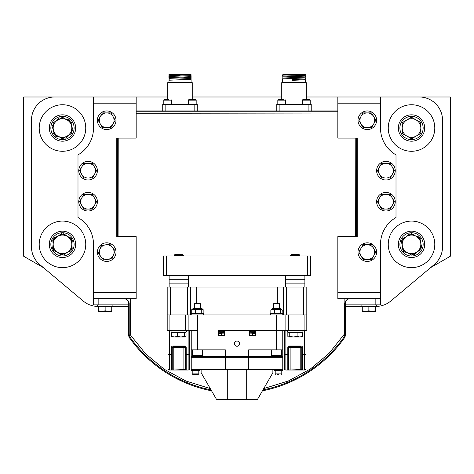 <?xml version="1.0" encoding="UTF-8"?>
<svg xmlns="http://www.w3.org/2000/svg" width="474" height="474" viewBox="0 0 474 474"><rect width="100%" height="100%" fill="white"/><g stroke="black" fill="none" stroke-linecap="round" stroke-linejoin="round"><path stroke-width="0.71" d="M128.413 306.417L112.901 306.417L112.901 304.865L112.901 306.417L97.383 306.417A23.267 23.267 0 0 1 83.14 300.972L39.769 264.575A23.267 23.267 0 0 1 31.456 246.753L31.456 120.266A23.267 23.267 0 0 1 54.723 96.992L167.737 96.992M345.587 306.417L376.617 306.417A23.267 23.267 0 0 0 390.86 300.972L434.231 264.575A23.267 23.267 0 0 0 442.544 246.753L442.544 120.266A23.267 23.267 0 0 0 419.277 96.992L306.263 96.992M281.752 96.992L192.248 96.992M136.168 292.452L136.168 236.609L116.776 236.609L116.776 138.1L136.168 138.1L136.168 96.992L93.508 96.992L93.508 128.021A31.023 31.023 0 0 1 77.997 154.885L77.997 217.495A31.023 31.023 0 0 1 93.508 244.365L93.508 298.661L136.168 298.661L136.168 292.452L93.508 292.452M337.832 292.452L337.832 236.609L357.224 236.609L357.224 138.1L337.832 138.1L337.832 96.992L380.492 96.992L380.492 128.021A31.023 31.023 0 0 0 396.003 154.885L396.003 217.495A31.023 31.023 0 0 0 380.492 244.365L380.492 298.661L337.832 298.661L337.832 292.452L380.492 292.452M93.508 298.661L93.508 304.865L98.159 304.865L98.159 298.661L93.508 298.661M98.159 298.661L123.755 298.661A4.651 4.651 0 0 1 128.413 303.313L128.413 304.865L98.159 304.865M375.841 304.865L380.492 304.865L380.492 298.661L375.841 298.661L375.841 304.865L345.587 304.865L345.587 303.313A4.651 4.651 0 0 1 350.245 298.661M380.492 298.661L380.492 304.865M388.247 128.021A23.267 23.267 0 0 1 423.152 107.871A23.267 23.267 0 0 1 423.152 148.172A23.267 23.267 0 0 1 388.247 128.021M388.247 244.365A23.267 23.267 0 0 1 423.152 224.214A23.267 23.267 0 0 1 423.152 264.516A23.267 23.267 0 0 1 388.247 244.365M85.753 244.548A23.267 23.267 0 0 0 51.002 224.125A23.267 23.267 0 0 0 50.688 264.427A23.267 23.267 0 0 0 85.753 244.548M85.723 126.836A23.267 23.267 0 0 0 49.835 108.487A23.267 23.267 0 0 0 51.891 148.735A23.267 23.267 0 0 0 85.723 126.836M62.479 257.548A13.183 13.183 0 0 0 73.903 237.77A13.183 13.183 0 0 0 51.062 237.77A13.183 13.183 0 0 0 62.479 257.548M62.479 141.205A13.183 13.183 0 0 0 73.903 121.427A13.183 13.183 0 0 0 51.062 121.427A13.183 13.183 0 0 0 62.479 141.205M411.521 141.205A13.183 13.183 0 0 0 422.938 121.427A13.183 13.183 0 0 0 400.097 121.427A13.183 13.183 0 0 0 411.521 141.205M411.521 257.548A13.183 13.183 0 0 0 422.938 237.77A13.183 13.183 0 0 0 400.097 237.77A13.183 13.183 0 0 0 411.521 257.548M411.521 117.274L416.172 119.958A9.308 9.308 0 0 0 406.864 119.958L411.521 117.274M420.823 122.648L420.823 128.021A9.308 9.308 0 0 0 416.172 119.958L420.823 122.648M420.823 128.021L420.823 133.395L416.172 136.079A9.308 9.308 0 0 0 420.823 128.021M416.172 136.079L411.521 138.769L406.864 136.079A9.308 9.308 0 0 0 416.172 136.079M406.864 136.079L402.213 133.395L402.213 128.021A9.308 9.308 0 0 0 406.864 136.079M402.213 128.021L402.213 122.648L406.864 119.958A9.308 9.308 0 0 0 402.213 128.021M411.521 233.617L416.172 236.307A9.308 9.308 0 0 0 406.864 236.307L411.521 233.617M420.823 238.991L420.823 244.365A9.308 9.308 0 0 0 416.172 236.307L420.823 238.991M420.823 244.365L420.823 249.739L416.172 252.423A9.308 9.308 0 0 0 420.823 244.365M416.172 252.423L411.521 255.113L406.864 252.423A9.308 9.308 0 0 0 416.172 252.423M406.864 252.423L402.213 249.739L402.213 244.365A9.308 9.308 0 0 0 406.864 252.423M402.213 244.365L402.213 238.991L406.864 236.307A9.308 9.308 0 0 0 402.213 244.365M62.479 117.274L67.136 119.958A9.308 9.308 0 0 0 57.828 119.958L62.479 117.274M71.787 122.648L71.787 128.021A9.308 9.308 0 0 0 67.136 119.958L71.787 122.648M71.787 128.021L71.787 133.395L67.136 136.079A9.308 9.308 0 0 0 71.787 128.021M67.136 136.079L62.479 138.769L57.828 136.079A9.308 9.308 0 0 0 67.136 136.079M57.828 136.079L53.177 133.395L53.177 128.021A9.308 9.308 0 0 0 57.828 136.079M53.177 128.021L53.177 122.648L57.828 119.958A9.308 9.308 0 0 0 53.177 128.021M53.686 250.539L53.212 245.188A9.308 9.308 0 0 0 58.557 252.808L53.686 250.539M52.733 239.832L57.135 236.745A9.308 9.308 0 0 0 53.212 245.188L52.733 239.832M57.135 236.745L61.531 233.658L66.407 235.922A9.308 9.308 0 0 0 57.135 236.745M66.407 235.922L71.278 238.191L71.752 243.541A9.308 9.308 0 0 0 66.407 235.922M71.752 243.541L72.226 248.891L67.829 251.984A9.308 9.308 0 0 0 71.752 243.541M67.829 251.984L63.433 255.071L58.557 252.808A9.308 9.308 0 0 0 67.829 251.984M420.716 122.458L420.823 127.832A9.308 9.308 0 0 0 416.012 119.869L420.716 122.458M420.93 133.206L416.332 135.985A9.308 9.308 0 0 0 420.823 127.832L420.93 133.206M416.332 135.985L411.734 138.763L407.024 136.168A9.308 9.308 0 0 0 416.332 135.985M407.024 136.168L402.319 133.579L402.213 128.205A9.308 9.308 0 0 0 407.024 136.168M402.213 128.205L402.106 122.831L406.704 120.052A9.308 9.308 0 0 0 402.213 128.205M406.704 120.052L411.302 117.274L416.012 119.869A9.308 9.308 0 0 0 406.704 120.052M409.269 233.854L414.383 235.507A9.308 9.308 0 0 0 405.282 237.456L409.269 233.854M419.496 237.16L420.622 242.415A9.308 9.308 0 0 0 414.383 235.507L419.496 237.16M420.622 242.415L421.747 247.671L417.754 251.273A9.308 9.308 0 0 0 420.622 242.415M417.754 251.273L413.766 254.876L408.653 253.223A9.308 9.308 0 0 0 417.754 251.273M408.653 253.223L403.54 251.57L402.414 246.314A9.308 9.308 0 0 0 408.653 253.223M402.414 246.314L401.294 241.059L405.282 237.456A9.308 9.308 0 0 0 402.414 246.314M63.794 233.7L68.084 236.935A9.308 9.308 0 0 0 58.847 235.797L63.794 233.7M72.374 240.17L71.722 245.502A9.308 9.308 0 0 0 68.084 236.935L72.374 240.17M71.722 245.502L71.064 250.835L66.117 252.932A9.308 9.308 0 0 0 71.722 245.502M66.117 252.932L61.17 255.03L56.88 251.795A9.308 9.308 0 0 0 66.117 252.932M56.88 251.795L52.584 248.56L53.242 243.227A9.308 9.308 0 0 0 56.88 251.795M53.242 243.227L53.9 237.895L58.847 235.797A9.308 9.308 0 0 0 53.242 243.227M69.542 119.916L71.29 125A9.308 9.308 0 0 0 64.268 118.885L69.542 119.916M73.032 130.083L69.5 134.136A9.308 9.308 0 0 0 71.29 125L73.032 130.083M69.5 134.136L65.969 138.189L60.69 137.152A9.308 9.308 0 0 0 69.5 134.136M60.69 137.152L55.417 136.121L53.675 131.037A9.308 9.308 0 0 0 60.69 137.152M53.675 131.037L51.933 125.954L55.464 121.901A9.308 9.308 0 0 0 53.675 131.037M55.464 121.901L58.995 117.854L64.268 118.885A9.308 9.308 0 0 0 55.464 121.901M97.383 306.417L97.383 304.865L97.383 306.417M361.099 306.417L361.099 304.865M108.439 311.382L111.734 310.79L111.734 311.382L101.845 311.382L105.139 310.79L108.439 311.382M98.551 311.382L98.551 310.79L101.845 311.382L98.551 311.382M105.139 310.79L105.139 306.879L98.551 306.879L98.551 310.79M105.139 306.879L111.734 306.879L111.734 310.79M372.155 311.382L375.449 310.79L375.449 311.382L365.561 311.382L368.861 310.79L372.155 311.382M362.266 311.382L362.266 310.79L365.561 311.382L362.266 311.382M368.861 310.79L368.861 306.879L362.266 306.879L362.266 310.79M368.861 306.879L375.449 306.879L375.449 310.79M93.508 267.857L93.508 275.169M380.492 275.169L380.492 267.857M94.456 205.39L92.329 209.075L88.075 209.075A7.371 7.371 0 0 0 94.456 198.019L96.583 201.705L94.456 205.39M83.821 209.075L81.694 205.39A7.371 7.371 0 0 0 88.075 209.075L83.821 209.075M79.567 201.705L81.694 198.019A7.371 7.371 0 0 0 81.694 205.39L79.567 201.705M88.075 194.334L92.329 194.334L94.456 198.019A7.371 7.371 0 0 0 81.694 198.019L83.821 194.334L88.075 194.334M78.838 202.848A9.308 9.308 0 0 1 91.707 193.131A9.308 9.308 0 0 1 93.686 209.135A9.308 9.308 0 0 1 78.838 202.848M392.306 205.39L390.179 209.075L385.925 209.075A7.371 7.371 0 0 0 392.306 198.019L394.433 201.705L392.306 205.39M381.671 209.075L379.544 205.39A7.371 7.371 0 0 0 385.925 209.075L381.671 209.075M377.417 201.705L379.544 198.019A7.371 7.371 0 0 0 379.544 205.39L377.417 201.705M385.925 194.334L390.179 194.334L392.306 198.019A7.371 7.371 0 0 0 379.544 198.019L381.671 194.334L385.925 194.334M376.688 202.848A9.308 9.308 0 0 1 389.551 193.131A9.308 9.308 0 0 1 391.53 209.135A9.308 9.308 0 0 1 376.688 202.848M50.848 244.365A11.637 11.637 0 0 1 68.297 234.286A11.637 11.637 0 0 1 68.297 254.443A11.637 11.637 0 0 1 50.848 244.365M50.848 128.021A11.637 11.637 0 0 1 68.297 117.943A11.637 11.637 0 0 1 68.297 138.094A11.637 11.637 0 0 1 50.848 128.021M399.884 244.365A11.637 11.637 0 0 1 417.333 234.286A11.637 11.637 0 0 1 417.333 254.443A11.637 11.637 0 0 1 399.884 244.365M399.884 128.021A11.637 11.637 0 0 1 417.333 117.943A11.637 11.637 0 0 1 417.333 138.094A11.637 11.637 0 0 1 399.884 128.021M373.69 123.945L371.563 127.63L367.309 127.63A7.371 7.371 0 0 0 373.69 116.58L375.817 120.266L373.69 123.945M363.054 127.63L360.927 123.945A7.371 7.371 0 0 0 367.309 127.63L363.054 127.63M358.8 120.266L360.927 116.58A7.371 7.371 0 0 0 360.927 123.945L358.8 120.266M367.309 112.895L371.563 112.895L373.69 116.58A7.371 7.371 0 0 0 360.927 116.58L363.054 112.895L367.309 112.895M373.69 255.806L371.563 259.491L367.309 259.491A7.371 7.371 0 0 0 373.69 248.435L375.817 252.121L373.69 255.806M363.054 259.491L360.927 255.806A7.371 7.371 0 0 0 367.309 259.491L363.054 259.491M358.8 252.121L360.927 248.435A7.371 7.371 0 0 0 360.927 255.806L358.8 252.121M367.309 244.75L371.563 244.75L373.69 248.435A7.371 7.371 0 0 0 360.927 248.435L363.054 244.75L367.309 244.75M94.456 174.361L92.329 178.046L88.075 178.046A7.371 7.371 0 0 0 94.456 166.996L96.583 170.681L94.456 174.361M83.821 178.046L81.694 174.361A7.371 7.371 0 0 0 88.075 178.046L83.821 178.046M79.567 170.681L81.694 166.996A7.371 7.371 0 0 0 81.694 174.361L79.567 170.681M88.075 163.311L92.329 163.311L94.456 166.996A7.371 7.371 0 0 0 81.694 166.996L83.821 163.311L88.075 163.311M113.57 254.763L112.048 258.733L107.847 259.397A7.371 7.371 0 0 0 112.421 247.481L115.099 250.787L113.57 254.763M103.646 260.066L100.968 256.76A7.371 7.371 0 0 0 107.847 259.397L103.646 260.066M98.29 253.454L99.813 249.484A7.371 7.371 0 0 0 100.968 256.76L98.29 253.454M105.542 244.845L109.743 244.175L112.421 247.481A7.371 7.371 0 0 0 99.813 249.484L101.335 245.508L105.542 244.845M113.073 123.945L110.946 127.63L106.691 127.63A7.371 7.371 0 0 0 113.073 116.58L115.2 120.266L113.073 123.945M102.437 127.63L100.31 123.945A7.371 7.371 0 0 0 106.691 127.63L102.437 127.63M98.183 120.266L100.31 116.58A7.371 7.371 0 0 0 100.31 123.945L98.183 120.266M106.691 112.895L110.946 112.895L113.073 116.58A7.371 7.371 0 0 0 100.31 116.58L102.437 112.895L106.691 112.895M392.306 174.361L390.179 178.046L385.925 178.046A7.371 7.371 0 0 0 392.306 166.996L394.433 170.681L392.306 174.361M381.671 178.046L379.544 174.361A7.371 7.371 0 0 0 385.925 178.046L381.671 178.046M377.417 170.681L379.544 166.996A7.371 7.371 0 0 0 379.544 174.361L377.417 170.681M385.925 163.311L390.179 163.311L392.306 166.996A7.371 7.371 0 0 0 379.544 166.996L381.671 163.311L385.925 163.311M78.838 171.825A9.308 9.308 0 0 1 91.707 162.108A9.308 9.308 0 0 1 93.686 178.106A9.308 9.308 0 0 1 78.838 171.825M97.502 253.578A9.308 9.308 0 0 1 110.027 243.429A9.308 9.308 0 0 1 112.551 259.355A9.308 9.308 0 0 1 97.502 253.578M97.383 120.266A9.308 9.308 0 0 1 111.349 112.202A9.308 9.308 0 0 1 111.349 128.324A9.308 9.308 0 0 1 97.383 120.266M358 120.266A9.308 9.308 0 0 1 371.96 112.202A9.308 9.308 0 0 1 371.96 128.324A9.308 9.308 0 0 1 358 120.266M376.617 170.681A9.308 9.308 0 0 1 390.576 162.618A9.308 9.308 0 0 1 390.576 178.739A9.308 9.308 0 0 1 376.617 170.681M358 252.121A9.308 9.308 0 0 1 371.96 244.063A9.308 9.308 0 0 1 371.96 260.185A9.308 9.308 0 0 1 358 252.121M282.842 76.249L282.569 75.159L305.452 74.696L305.452 75.259L282.842 76.184L282.842 76.948M282.569 76.184L294.01 75.722M282.569 82.642L282.581 78.856L305.452 77.943L305.452 78.968L292.203 79.591L294.01 79.436L294.01 80.266L292.203 80.42L292.203 79.591M305.179 79.739L294.01 80.266L305.179 79.798L305.179 79.034M282.842 78.109L282.818 76.954L305.179 76.089L305.179 75.319M282.842 75.093L282.842 74.501L294.01 74.696M305.179 77.179L305.179 77.943L294.016 78.406M282.569 78.044L294.01 77.576L282.842 78.044L282.842 78.808M169.171 75.787L168.898 74.696L191.081 74.696L169.171 75.722L169.171 76.486M168.898 75.722L179.99 75.259M169.171 77.641L168.898 76.551L169.591 76.444L191.081 75.621L191.081 76.652L169.171 77.576L169.171 78.34M168.898 77.576L179.99 77.114M168.898 82.642L169.034 80.219L191.081 79.336L191.081 82.642M169.04 80.219L169.052 78.358L190.815 77.481L190.809 76.717M179.99 76.089L190.809 75.621L190.809 74.856M179.99 79.798L190.809 79.336L190.809 78.571M168.797 99.706L164.265 99.706A0.468 0.468 0 0 0 163.803 100.174A0.468 0.468 0 0 1 164.265 99.706M196.183 100.174L195.715 99.706L188.889 99.706A0.468 0.468 0 0 0 188.427 100.174L196.183 100.174L196.183 104.363L196.183 100.174L195.715 99.706L194.541 99.706M165.835 110.957L165.835 104.363L194.144 104.363L194.144 110.957M192.248 99.706L192.248 82.642L167.737 82.642L167.737 99.706M191.081 74.696L168.898 74.696M190.809 77.416L179.99 77.943M179.99 78.968L191.081 78.506L191.081 77.481M169.171 80.201L169.171 79.436M197.249 110.957L197.249 104.363L194.144 104.363M165.835 104.363L162.73 104.363L162.73 110.957M279.459 99.706L278.285 99.706L279.459 99.706M310.197 100.174L310.197 104.363L310.197 100.174L309.735 99.706L302.91 99.706A0.468 0.468 0 0 0 302.442 100.174L310.197 100.174L309.735 99.706L308.562 99.706M304.083 99.706L305.203 99.706M283.938 99.706L278.285 99.706A0.468 0.468 0 0 0 277.817 100.174L285.573 100.174L285.573 104.363M306.263 99.706L306.263 82.642L281.752 82.642L281.752 99.706M279.891 110.957L279.891 104.363L308.124 104.363L308.124 110.957M305.452 74.696L294.01 74.501M305.179 76.024L294.01 76.551M294.01 77.576L305.452 77.114L305.452 76.089M311.228 110.957L311.228 104.363L308.124 104.363M279.891 104.363L276.792 104.363L276.792 110.957M263.734 388.585L288.281 381.013L310.263 369.086L329.092 353.349L344.171 334.36L344.124 298.661M130.498 298.661L130.551 335.136L145.589 353.811L164.271 369.299L186.009 381.055L210.243 388.55M118.778 138.1L118.915 236.609M337.832 113.008L136.168 113.286M355.346 236.609L355.216 138.1M128.413 304.865L128.413 333.773A7.756 7.756 0 0 0 129.864 338.3A131.861 131.861 0 0 0 211.546 390.807M262.454 390.807A131.861 131.861 0 0 0 344.136 338.3A7.756 7.756 0 0 0 345.587 333.773L345.587 304.865M117.552 236.609L117.552 138.1M116.776 138.1L116.776 236.609M136.168 111.734L337.832 111.734M337.832 110.957L136.168 110.957M348.485 299.005A5.042 5.042 0 0 0 344.811 303.858L344.811 333.773A6.98 6.98 0 0 1 343.502 337.844A131.085 131.085 0 0 1 262.969 389.912M211.031 389.912A131.085 131.085 0 0 1 130.498 337.844A6.98 6.98 0 0 1 129.189 333.773L129.189 303.858A5.042 5.042 0 0 0 125.515 299.005M357.224 236.609L357.224 138.1M356.448 138.1L356.448 236.609M43.501 267.709L23.7 256.28L23.7 96.992L101.264 96.992M372.736 96.992L450.3 96.992L450.3 256.28L430.499 267.709M196.669 303.313L196.669 287.025L167.192 287.025L167.192 314.949L170.296 314.949L170.296 287.025M196.669 287.025L277.331 287.025L277.331 303.313M303.704 287.025L303.704 314.949L306.808 314.949L306.808 287.025L277.331 287.025M283.541 287.025L283.541 314.949L286.64 314.949L286.64 287.025M303.704 314.949L286.64 314.949M187.36 287.025L187.36 314.949L190.459 314.949L190.459 287.025M187.36 314.949L170.296 314.949M185.411 314.949L185.411 330.461L197.445 330.461L197.445 314.949L190.459 314.949M197.445 314.949L276.555 314.949L276.555 330.461L285.863 330.461L285.863 314.949M283.541 314.949L276.555 314.949M167.192 330.461L167.192 314.949L167.192 330.461L169.917 330.461L169.917 314.949M185.411 330.461L169.917 330.461M188.137 314.949L188.137 354.505L186.193 354.505L186.193 347.525L185.423 347.525L185.423 368.914A0.776 0.758 0 0 0 186.193 369.673L186.193 354.505L185.423 354.505M288.577 363.037L288.577 347.525A0.776 0.776 0 0 1 289.353 346.749L300.99 346.749A0.776 0.776 0 0 1 301.766 347.525L301.766 368.914L300.214 369.222L288.577 368.914L288.577 354.505L285.863 354.505L285.863 330.461L288.589 330.461L288.589 314.949M304.083 314.949L304.083 330.461L306.808 330.461L306.808 314.949M304.083 330.461L288.589 330.461M218.307 330.467L276.555 330.461L255.693 330.467L255.693 335.9L249.33 335.9L249.33 330.467L224.67 330.467L224.67 335.9L218.307 335.9L218.307 330.467L224.67 330.467M301.766 363.037L301.766 368.914A0.776 0.758 0 0 0 302.542 369.673L302.542 347.525L301.766 347.525A0.776 0.776 0 0 0 300.99 346.749L300.99 345.973L289.353 345.973L289.353 346.749A0.776 0.776 0 0 0 288.577 347.525L287.807 347.525L287.807 369.673L290.129 369.998L302.542 369.673M288.577 368.914A0.776 0.758 180 0 1 287.807 369.673M296.635 346.749L293.708 346.749M284.311 330.461L284.311 368.464A1.552 1.552 0 0 0 285.863 370.016A1.552 1.552 0 0 1 284.311 368.464L284.311 362.26M284.311 349.077L284.311 354.505L285.863 354.505L285.863 370.016L304.48 370.016A1.552 1.552 0 0 0 306.032 368.464L306.032 349.077M304.48 330.461L304.48 354.505L306.032 354.505L306.032 330.461M301.766 354.505L304.48 354.505L304.48 370.016A1.552 1.552 0 0 0 306.032 368.464M185.423 363.037L185.423 368.914L183.871 369.222L172.234 368.914L172.234 347.525A0.776 0.776 0 0 1 173.01 346.749L184.647 346.749A0.776 0.776 0 0 1 185.423 347.525A0.776 0.776 0 0 0 184.647 346.749L184.647 345.973L173.01 345.973L173.01 346.749A0.776 0.776 0 0 0 172.234 347.525L171.458 347.525L171.458 369.673L173.786 369.998L186.193 369.673M172.234 363.037L172.234 368.914A0.776 0.758 180 0 1 171.458 369.673M180.292 346.749L177.365 346.749M167.968 349.077L167.968 362.26M172.234 354.505L169.52 354.505L169.52 370.016A1.552 1.552 0 0 1 167.968 368.464A1.552 1.552 0 0 0 169.52 370.016L188.137 370.016A1.552 1.552 0 0 0 189.689 368.464L189.689 349.077M167.968 368.464L167.968 354.505L167.968 368.464M167.968 330.461L167.968 354.505L169.52 354.505L169.52 330.461M189.689 368.464A1.552 1.552 0 0 1 188.137 370.016L188.137 354.505L189.689 354.505L189.689 330.461M188.522 275.388L188.522 283.144L169.129 283.144L169.129 287.025M169.129 275.388L169.129 279.269L188.522 279.269L169.129 279.269L169.129 283.144L188.522 283.144L188.522 287.025M304.871 275.388L304.871 283.144L285.478 283.144L285.478 287.025M285.478 275.388L285.478 279.269L304.871 279.269L285.478 279.269L285.478 283.144L304.871 283.144L304.871 287.025M299.829 255.279L298.993 254.449L291.35 254.449L290.521 255.279L299.829 255.279L299.829 256.001M183.479 255.279L182.65 254.449L175.007 254.449L174.171 255.279L183.479 255.279L183.479 256.001M171.073 330.461L171.073 332.013L186.584 332.013L186.584 330.461M287.416 330.461L287.416 332.013L302.927 332.013L302.927 330.461M301.985 336.848L299.799 336.978L302.513 336.386L301.553 336.978M297.085 336.386L297.085 332.475L287.837 332.475L287.837 336.386L288.577 336.978L289.75 336.386L293.418 336.978L297.085 336.386L299.799 336.978L288.79 336.978M289.75 332.475L289.75 336.386M297.085 332.475L302.513 332.475L302.513 336.386M185.293 336.978L186.039 336.386L186.039 332.475L184.54 332.475L184.54 336.386L185.293 336.978L180.938 336.978L184.54 336.386M172.364 336.978L171.612 336.386L174.473 336.978L172.103 336.901M177.329 336.386L180.938 336.978L174.473 336.978L177.329 336.386L177.329 332.475L184.54 332.475M171.612 336.386L171.612 332.475L177.329 332.475M203.648 314.949L203.648 313.705L191.235 313.705L191.235 314.949M201.26 308.201L193.41 308.201L201.26 308.201M202.096 308.977L192.788 308.977L191.733 309.646L203.156 309.646L201.474 308.201M192.675 313.705L191.733 313.255L193.647 313.705L195.561 313.255L198.416 313.705L201.272 313.255L202.214 313.705L203.156 313.255L203.156 309.646M202.214 313.705L203.156 313.255M195.561 313.255L195.561 309.646M191.733 313.255L191.733 309.646M201.272 313.255L201.272 309.646M270.352 314.949L270.352 313.705L282.765 313.705L282.765 314.949M280.371 308.503L272.526 308.503L271.904 309.125L281.212 309.125L280.371 308.503M281.212 309.279L271.904 309.279L270.844 309.955L282.267 309.955L281.212 309.125M273.457 303.905L273.457 308.503L279.66 308.503L279.66 303.905L273.457 303.905L274.049 303.313L279.067 303.313L279.66 303.905M282.089 313.705L282.267 309.955M279.844 313.705L280.567 313.705M274.31 313.705L275.216 313.705M274.671 313.557L274.671 309.955M270.844 313.557L270.844 309.955M280.383 313.557L280.383 309.955M200.543 303.905L199.951 303.313L194.933 303.313L194.34 303.905L200.543 303.905L200.543 308.201M197.445 356.057L201.865 356.057L202.487 355.435L192.403 355.435L193.019 356.057L197.445 356.057M202.487 349.859L202.487 355.435M276.555 356.057L280.981 356.057L281.597 355.435L271.513 355.435L272.135 356.057L276.555 356.057M281.597 349.859L281.597 355.435M191.626 369.637L282.374 369.637L282.765 369.252L191.235 369.252L191.626 370.407L199.382 370.407L199.382 369.637M274.618 369.637L274.618 370.407L282.374 370.407L282.374 369.637M197.054 374.282L198.41 374.282L197.054 374.282M192.592 374.282L198.41 374.282L198.802 373.897L192.207 373.897L192.592 374.282L192.207 373.897L192.207 370.407M198.802 370.407L198.802 373.897L198.41 374.282M278.499 374.282L276.946 374.282M281.793 370.407L281.793 373.897L275.198 373.897L275.59 374.282L275.198 373.897L275.198 370.407M163.317 275.388L166.415 275.388L166.415 256.001L163.317 256.001L163.317 275.388M307.585 256.001L307.585 275.388L310.683 275.388L310.683 256.001L166.415 256.001M307.585 275.388L166.415 275.388M249.33 330.467L255.693 330.467M282.765 330.467L276.555 330.467L276.555 349.859L282.765 349.859L282.765 330.467L282.765 356.454L282.374 356.839L191.626 356.839L191.235 356.454L191.626 356.839L191.235 357.23L282.765 357.23L282.374 356.839L282.765 357.23L282.765 369.252L282.765 357.23M191.235 356.454L191.235 349.859L197.445 349.859L197.445 330.467L191.235 330.467L191.235 356.454L225.363 356.454L225.363 369.637M282.765 356.454L225.363 356.454L225.363 349.859L197.445 349.859M237 341.079A2.577 2.577 0 0 1 239.234 344.942A2.577 2.577 0 0 1 234.766 344.942A2.577 2.577 0 0 1 237 341.079M248.637 369.637L248.637 349.859L276.555 349.859M191.235 369.252L191.235 357.23M272.876 369.637L272.876 372.742L257.423 399.499L216.577 399.499L201.124 372.742L201.124 369.637M258.004 398.492L258.229 398.101L258.01 398.498M215.771 398.101L202.274 374.727M218.633 332.795L224.344 332.6L223.758 332.019L219.213 332.019L219.551 332.019L219.551 331.237L223.426 331.237L223.426 332.019M221.488 335.308L218.384 335.308L218.384 333.471L221.488 333.471L223.041 332.949L224.587 333.465L224.587 335.308L223.041 335.716L221.488 335.308L221.488 333.471M218.384 332.949L224.587 332.949M223.426 331.237L223.047 330.858L219.93 330.858L219.551 331.237M249.656 332.795L255.368 332.6L254.787 332.019L250.242 332.019L254.449 332.019L254.449 331.237L250.574 331.237L250.953 330.858L254.07 330.858L254.449 331.237M252.512 335.308L250.959 335.716L249.407 335.308L249.407 333.471L250.959 332.949L252.512 333.465L255.616 333.465L255.616 335.308L252.512 335.308L252.512 333.465M249.407 332.955L255.616 332.949M271.726 374.727L258.235 398.107M93.508 103.202L136.168 103.202M380.492 103.202L337.832 103.202M163.803 100.174L163.803 104.363L163.803 100.174L171.558 100.174L171.558 104.363M345.587 303.858L344.811 303.858M345.587 333.773L344.811 333.773M344.136 338.3L343.502 337.844M129.864 338.3L130.498 337.844M128.413 333.773L129.189 333.773M128.413 303.858L129.189 303.858M289.353 345.973A1.552 1.552 0 0 0 287.807 347.525M302.542 347.525A1.552 1.552 0 0 0 300.99 345.973M288.577 347.525L300.214 347.525L300.214 369.998M290.129 346.749L290.129 369.998M301.766 347.525L300.214 347.525L300.214 346.749M173.01 345.973A1.552 1.552 0 0 0 171.458 347.525M186.193 347.525A1.552 1.552 0 0 0 184.647 345.973M172.234 347.525L183.871 347.525L183.871 369.998M173.786 346.749L173.786 369.998M185.423 347.525L183.871 347.525L183.871 346.749M193.41 308.201L192.788 308.823L202.096 308.823M227.307 369.637L227.307 399.499M246.693 369.637L246.693 399.499M376.617 304.865L376.617 306.417L376.617 304.865M110.815 306.879L110.815 306.417L110.815 306.879M99.469 306.879L99.469 306.417L99.469 306.879M374.531 306.879L374.531 306.417L374.531 306.879M363.185 306.879L363.185 306.417L363.185 306.879M305.452 79.798L305.452 82.642M171.558 100.174L171.09 99.706M188.427 100.174L188.427 104.363M169.04 79.585L169.04 80.414M302.442 100.174L302.442 104.363M277.817 100.174L277.817 104.363M285.573 100.174L285.111 99.706M290.521 256.001L290.521 255.279M174.171 256.001L174.171 255.279M300.848 332.475L300.848 332.013M289.501 332.475L289.501 332.013M184.499 332.475L184.499 332.013M173.152 332.475L173.152 332.013M194.34 308.201L194.34 303.905M192.403 355.435L192.403 349.859M271.513 355.435L271.513 349.859M281.793 373.897L281.408 374.282L281.793 373.897M275.198 373.897L275.59 374.282M218.633 332.6L219.213 332.019M249.656 332.6L250.242 332.019M250.574 332.019L250.574 331.237"/></g></svg>
